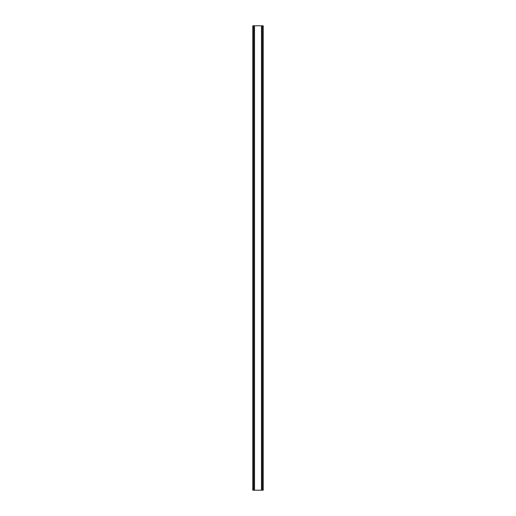 <?xml version="1.0" encoding="UTF-8"?>
<svg xmlns="http://www.w3.org/2000/svg" width="516" height="516" viewBox="0 0 516 516"><rect width="100%" height="100%" fill="white"/><g stroke="black" fill="none" stroke-linecap="round" stroke-linejoin="round"><path stroke-width="0.77" d="M262.605 25.8L252.801 25.8L252.801 490.2L263.199 490.2L263.199 25.8L262.605 25.8L262.605 490.2M254.285 25.8L254.291 490.2L254.285 25.8M261.715 490.2L261.709 25.8L261.715 490.2M252.801 25.8L252.801 490.2M254.53 25.8L254.53 490.2M261.47 25.8L261.47 490.2M263.199 25.8L263.199 490.2M252.866 25.8L252.866 490.2M253.272 25.8L253.272 490.2M253.395 25.8L253.395 490.2M254.356 25.8L254.356 490.2M261.644 25.8L261.644 490.2M262.728 25.8L262.728 490.2M263.134 25.8L263.134 490.2"/></g></svg>
